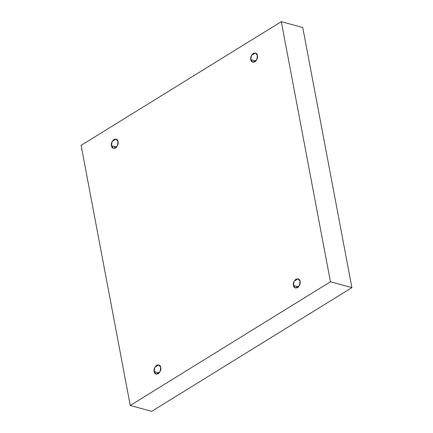 <?xml version="1.0" encoding="UTF-8"?>
<svg xmlns="http://www.w3.org/2000/svg" width="433" height="433" viewBox="0 0 433 433"><rect width="100%" height="100%" fill="white"/><g stroke="black" fill="none" stroke-linecap="round" stroke-linejoin="round"><path stroke-width="0.65" d="M116.574 147.139L111.47 145.742L113.495 148.373L117.419 145.878L118.074 141.667C118.642 143.577 117.814 145.688 115.584 147.994C113.04 148.638 111.665 147.886 111.47 145.742C110.902 143.832 111.73 141.726 113.96 139.415C116.509 138.771 117.879 139.523 118.074 141.667L116.049 139.036L112.125 141.531L111.47 145.742L116.574 147.139M255.908 61.042L250.81 59.646L252.829 62.276L256.753 59.776L257.408 55.565C257.976 57.481 257.148 59.586 254.918 61.892C252.374 62.536 251.005 61.789 250.81 59.646C250.236 57.735 251.064 55.624 253.3 53.319C255.843 52.674 257.213 53.421 257.408 55.565L255.383 52.94L251.459 55.435L250.81 59.646L255.908 61.042M298.575 286.857L293.477 285.461L295.495 288.086L299.42 285.591L300.074 281.38C300.648 283.29 299.815 285.401 297.585 287.707C295.041 288.351 293.671 287.599 293.477 285.461C292.903 283.545 293.736 281.439 295.966 279.133C298.51 278.489 299.88 279.236 300.074 281.38L298.056 278.749L294.131 281.25L293.477 285.461L298.575 286.857M159.241 372.954L154.143 371.557L156.161 374.188L160.086 371.687L160.74 367.476C161.309 369.392 160.481 371.498 158.251 373.803C155.707 374.448 154.337 373.701 154.143 371.557C153.569 369.647 154.397 367.536 156.632 365.23C159.176 364.586 160.546 365.338 160.74 367.476L158.722 364.851L154.792 367.346L154.143 371.557L159.241 372.954M81.101 145.358L281.298 21.65L302.754 27.528L281.298 21.65L330.449 281.764L130.246 405.472L81.101 145.358L130.246 405.472L151.702 411.35L130.246 405.472L330.449 281.764L351.899 287.642L330.449 281.764L281.298 21.65L81.101 145.358M151.702 411.35L351.899 287.642L302.754 27.528L351.899 287.642L151.702 411.35"/></g></svg>
